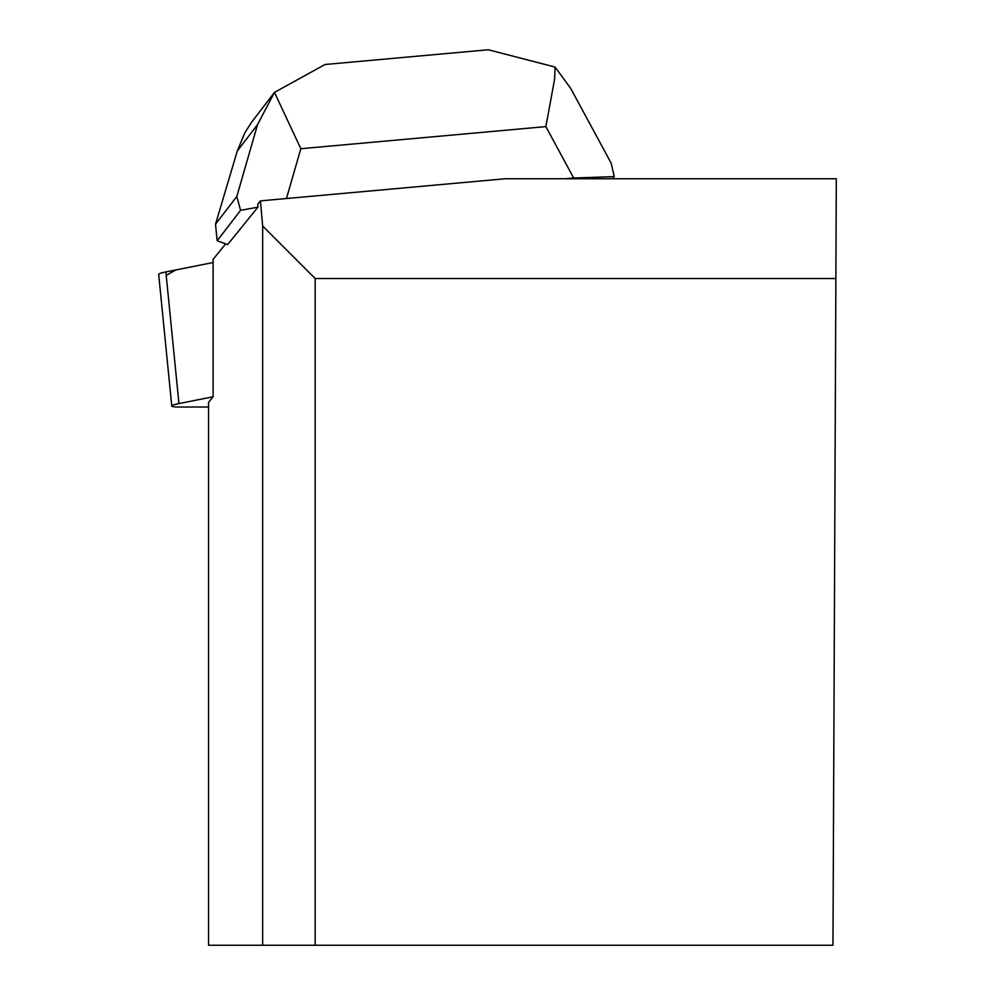 <?xml version="1.0" encoding="UTF-8"?>
<svg xmlns="http://www.w3.org/2000/svg" width="995" height="995" viewBox="0 0 995 995"><rect width="100%" height="100%" fill="white"/><g stroke="black" fill="none" stroke-linecap="round" stroke-linejoin="round"><path stroke-width="1.49" d="M257.904 207.196L240.579 210.318L236.822 196.463L215.517 224.211L217.159 240.79L227.668 244.546L257.904 207.196L257.78 204.174L260.454 200.878L262.655 226.014L262.655 945.25L208.552 945.25L208.552 402.378L213.104 396.769L178.951 403.56A24.925 2.45 174.3 0 0 171.774 406.022A24.925 2.45 174.3 0 0 179.125 407.017L208.552 407.017M171.774 406.022L158.69 274.384A24.925 2.45 -5.7 0 1 165.867 271.921L213.104 262.531L175.767 269.956L166.215 275.391M260.454 200.878L505.236 178.752L836.31 178.752L832.964 945.25L315.166 945.25L315.166 278.525L835.875 278.525M213.104 396.769L213.104 259.359L225.678 243.837M262.655 226.014L315.166 278.525M315.166 945.25L262.655 945.25M571.08 89.115L611.117 163.081L614.263 176.6L612.621 178.752M565.533 178.752L573.68 178.018L545.869 126.614L554.613 79.102L555.086 67.063L488.259 49.75L486.281 49.949M614.263 176.6L573.68 178.018M217.159 240.79L240.579 210.318M326.758 64.339L325.129 64.464L274.483 92.373L300.826 148.715L286.46 198.527M274.483 92.373L257.531 124.649L237.295 151.004L244.832 132.857L251.424 122.447L274.545 92.286M215.517 224.211L237.295 151.004M570.744 88.468L555.086 67.063M165.867 271.921L178.951 403.56M545.869 126.614L300.826 148.715M236.822 196.463L257.531 124.649M325.129 64.488L488.259 49.775"/></g></svg>
